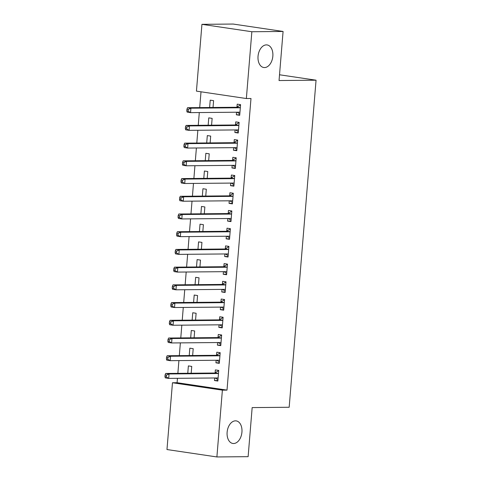 <?xml version="1.0" encoding="UTF-8"?>
<svg xmlns="http://www.w3.org/2000/svg" width="481" height="481" viewBox="0 0 481 481"><rect width="100%" height="100%" fill="white"/><g stroke="black" fill="none" stroke-linecap="round" stroke-linejoin="round"><path stroke-width="0.72" d="M264.508 67.568A11.412 7.347 -81.6 0 1 263.762 67.514A11.412 7.347 -81.6 0 1 258.093 55.718A11.412 7.347 -81.6 0 1 266.372 44.889A11.412 7.347 -81.6 0 1 267.117 44.937A11.412 7.347 -81.6 0 1 272.787 56.734A11.412 7.347 -81.6 0 1 264.508 67.568M233.598 443.518A11.412 7.347 -81.6 0 1 232.858 443.47A11.412 7.347 -81.6 0 1 227.182 431.673A11.412 7.347 -81.6 0 1 235.462 420.845A11.412 7.347 -81.6 0 1 236.207 420.893A11.412 7.347 -81.6 0 1 241.877 432.69A11.412 7.347 -81.6 0 1 233.598 443.518M201.01 91.805L199.711 107.594M199.302 112.56L198.256 125.313M197.847 130.273L196.801 143.031M196.392 147.992L195.34 160.75M194.931 165.711L193.885 178.463M193.476 183.423L192.43 196.182M192.021 201.142L190.969 213.901M190.566 218.861L189.514 231.614M189.105 236.574L188.059 249.332M187.65 254.293L186.604 267.051M186.195 272.012L185.143 284.764M184.74 289.724L183.688 302.483M183.279 307.443L182.233 320.202M181.824 325.162L180.778 337.915M180.369 342.881L179.317 355.633M178.914 360.594L177.862 373.352M177.453 378.313L177.092 382.708L172.469 382.75L222.384 390.157L216.889 456.95L166.973 449.543L172.469 382.75M196.44 91.125L201.936 24.333L251.852 31.74L246.356 98.533L196.44 91.125M251.852 31.74L283.081 31.457L233.165 24.05L201.936 24.333M283.081 31.457L279.046 80.537L316.059 80.201L279.521 74.777M316.059 80.201L289.171 407.257L252.158 407.593L248.124 456.667L216.889 456.95M208.165 125.222L208.766 117.869L212.139 118.374L211.58 125.192M238.293 132.473L234.872 132.503L238.245 133.009L239.123 122.378L235.75 121.873L235.516 124.741M234.872 132.503L235.089 129.936M205.249 160.66L205.856 153.307L209.229 153.806L208.664 160.624M235.377 167.911L231.962 167.941L235.335 168.44L236.207 157.81L232.834 157.311L232.6 160.179M231.962 167.941L232.173 165.374M202.339 196.092L202.94 188.738L206.313 189.237L205.754 196.062M232.467 203.343L229.046 203.373L232.419 203.878L233.297 193.242L229.924 192.743L229.684 195.611M229.046 203.373L229.257 200.805M199.423 231.523L200.03 224.17L203.403 224.675L202.838 231.493M229.551 238.774L226.136 238.81L229.509 239.31L230.381 228.679L227.008 228.18L226.773 231.048M226.136 238.81L226.347 236.237M196.513 266.961L197.114 259.608L200.487 260.107L199.928 266.931M226.635 274.212L223.22 274.242L226.593 274.741L227.471 264.111L224.098 263.612L223.857 266.48M223.22 274.242L223.431 271.675M193.596 302.393L194.204 295.039L197.571 295.544L197.012 302.363M223.725 309.644L220.31 309.674L223.683 310.179L224.555 299.549L221.182 299.044L220.947 301.912M220.31 309.674L220.52 307.106M190.68 337.83L191.288 330.477L194.661 330.976L194.102 337.794M220.809 345.081L217.394 345.111L220.767 345.611L221.645 334.98L218.272 334.481L218.031 337.349M217.394 345.111L217.604 342.544M187.77 373.262L188.372 365.909L191.745 366.408L191.185 373.232M217.899 380.513L214.484 380.543L217.857 381.042L218.729 370.412L215.356 369.913L215.121 372.781M214.484 380.543L214.694 377.976M177.092 382.708L227.008 390.115L250.986 98.491L246.356 98.533M219.354 362.794L215.939 362.824L219.312 363.329L220.184 352.699L216.811 352.194L216.576 355.062M215.939 362.824L216.149 360.257M189.225 355.543L189.833 348.19L193.206 348.695L192.64 355.513M222.27 327.363L218.849 327.393L222.222 327.892L223.1 317.262L219.727 316.763L219.492 319.631M218.849 327.393L219.065 324.825M192.141 320.112L192.743 312.758L196.116 313.257L195.557 320.081M225.18 291.931L221.765 291.961L225.138 292.46L226.01 281.83L222.637 281.331L222.402 284.199M221.765 291.961L221.975 289.388M195.052 284.674L195.659 277.327L199.032 277.826L198.467 284.644M228.096 256.493L224.681 256.523L228.048 257.028L228.926 246.398L225.553 245.893L225.318 248.761M224.681 256.523L224.892 253.956M197.968 249.242L198.569 241.889L201.942 242.388L201.383 249.212M231.006 221.062L227.591 221.092L230.964 221.591L231.836 210.961L228.463 210.462L228.228 213.33M227.591 221.092L227.802 218.524M200.878 213.811L201.485 206.457L204.858 206.956L204.299 213.78M233.922 185.624L230.507 185.66L233.88 186.159L234.752 175.529L231.379 175.03L231.145 177.898M230.507 185.66L230.718 183.087M203.794 178.373L204.395 171.02L207.768 171.525L207.209 178.343M236.832 150.192L233.417 150.222L236.79 150.721L237.662 140.091L234.289 139.592L234.055 142.46M233.417 150.222L233.628 147.655M206.704 142.941L207.311 135.588L210.684 136.087L210.125 142.911M239.748 114.761L236.333 114.791L239.706 115.29L240.578 104.66L237.205 104.161L236.971 107.029M236.333 114.791L236.544 112.223M209.62 107.51L210.221 100.156L213.594 100.655L213.035 107.473M227.008 390.115L222.384 390.157M215.175 377.97L217.971 379.659M217.875 373.521L214.502 373.022L165.686 373.46L169.059 373.959L217.875 373.521A1.786 1.148 98.4 0 0 218.314 373.388L218.494 373.28M166.438 375.156L169.059 373.959L168.699 378.391L165.326 377.892L164.941 376.725L166.288 376.924L166.438 375.156L165.085 374.952L164.941 376.725M218.091 378.174L217.929 378.072A1.786 1.148 98.4 0 0 217.622 377.958A1.786 1.148 98.4 0 0 217.508 377.952L168.699 378.391L166.288 376.924M214.502 373.022A1.786 1.148 98.4 0 0 214.941 372.889L218.5 370.773M165.686 373.46L165.085 374.952M216.636 360.251L219.426 361.94M219.33 355.802L215.957 355.303L167.147 355.742L170.514 356.247L219.33 355.802A1.786 1.148 98.4 0 0 219.769 355.669L219.949 355.567M167.893 357.437L170.514 356.247L170.154 360.672L166.781 360.173L166.396 359.006L167.749 359.211L167.893 357.437L166.546 357.239L166.396 359.006M219.546 360.461L219.384 360.359A1.786 1.148 98.4 0 0 219.083 360.239A1.786 1.148 98.4 0 0 218.963 360.233L170.154 360.672L167.749 359.211M215.957 355.303A1.786 1.148 98.4 0 0 216.396 355.17L219.955 353.054M167.147 355.742L166.546 357.239M218.091 342.538L220.881 344.228M220.785 338.089L217.412 337.584L168.603 338.029L171.976 338.528L220.785 338.089A1.786 1.148 98.4 0 0 221.23 337.957L221.404 337.848M169.348 339.718L171.976 338.528L171.609 342.959L168.236 342.454L167.857 341.294L169.204 341.492L169.348 339.718L168.001 339.52L167.857 341.294M221.001 342.743L220.845 342.64A1.786 1.148 98.4 0 0 220.538 342.526A1.786 1.148 98.4 0 0 220.424 342.514L171.609 342.959L169.204 341.492M217.412 337.584A1.786 1.148 98.4 0 0 217.857 337.452L221.41 335.335M168.603 338.029L168.001 339.52M219.546 324.819L222.336 326.509M222.24 320.37L218.867 319.871L170.058 320.31L173.431 320.809L222.24 320.37A1.786 1.148 98.4 0 0 222.685 320.238L222.865 320.13M170.803 322.005L173.431 320.809L173.064 325.24L169.691 324.741L169.312 323.575L170.659 323.773L170.803 322.005L169.456 321.801L169.312 323.575M222.462 325.024L222.3 324.922A1.786 1.148 98.4 0 0 221.994 324.807A1.786 1.148 98.4 0 0 221.879 324.801L173.064 325.24L170.659 323.773M218.867 319.871A1.786 1.148 98.4 0 0 219.312 319.739L222.871 317.622M170.058 320.31L169.456 321.801M221.007 307.1L223.797 308.79M223.701 302.651L220.328 302.152L171.513 302.591L174.886 303.096L223.701 302.651A1.786 1.148 98.4 0 0 224.14 302.519L224.32 302.417M172.264 304.287L174.886 303.096L174.525 307.521L171.152 307.022L170.767 305.856L172.114 306.06L172.264 304.287L170.911 304.088L170.767 305.856M223.918 307.311L223.755 307.209A1.786 1.148 98.4 0 0 223.449 307.088A1.786 1.148 98.4 0 0 223.334 307.082L174.525 307.521L172.114 306.06M220.328 302.152A1.786 1.148 98.4 0 0 220.767 302.02L224.326 299.904M171.513 302.591L170.911 304.088M222.462 289.388L225.252 291.071M225.156 284.938L221.783 284.433L172.974 284.878L176.347 285.377L225.156 284.938A1.786 1.148 98.4 0 0 225.595 284.806L225.775 284.698M173.719 286.568L176.347 285.377L175.98 289.809L172.607 289.303L172.222 288.143L173.575 288.341L173.719 286.568L172.372 286.369L172.222 288.143M225.373 289.592L225.21 289.49A1.786 1.148 98.4 0 0 224.91 289.376A1.786 1.148 98.4 0 0 224.789 289.364L175.98 289.809L173.575 288.341M221.783 284.433A1.786 1.148 98.4 0 0 222.228 284.301L225.781 282.185M172.974 284.878L172.372 286.369M223.918 271.669L226.707 273.358M226.611 267.22L223.238 266.721L174.429 267.159L177.802 267.658L226.611 267.22A1.786 1.148 98.4 0 0 227.056 267.087L227.23 266.979M175.174 268.855L177.802 267.658L177.435 272.09L174.062 271.591L173.683 270.424L175.03 270.623L175.174 268.855L173.827 268.651L173.683 270.424M226.828 271.873L226.671 271.771A1.786 1.148 98.4 0 0 226.365 271.657A1.786 1.148 98.4 0 0 226.25 271.651L177.435 272.09L175.03 270.623M223.238 266.721A1.786 1.148 98.4 0 0 223.683 266.588L227.236 264.466M174.429 267.159L173.827 268.651M225.373 253.95L228.162 255.639M228.066 249.501L224.693 249.002L175.884 249.441L179.257 249.946L228.066 249.501A1.786 1.148 98.4 0 0 228.511 249.368L228.691 249.266M176.635 251.136L179.257 249.946L178.89 254.371L175.523 253.872L175.138 252.705L176.485 252.91L176.635 251.136L175.282 250.938L175.138 252.705M228.289 254.16L228.126 254.052A1.786 1.148 98.4 0 0 227.82 253.938A1.786 1.148 98.4 0 0 227.705 253.932L178.89 254.371L176.485 252.91M224.693 249.002A1.786 1.148 98.4 0 0 225.138 248.869L228.697 246.753M175.884 249.441L175.282 250.938M226.834 236.237L229.623 237.921M229.527 231.782L226.154 231.283L177.339 231.728L180.712 232.227L229.527 231.782A1.786 1.148 98.4 0 0 229.966 231.656L230.146 231.547M178.09 233.417L180.712 232.227L180.351 236.658L176.978 236.153L176.593 234.993L177.946 235.191L178.09 233.417L176.737 233.219L176.593 234.993M229.744 236.442L229.581 236.339A1.786 1.148 98.4 0 0 229.275 236.219A1.786 1.148 98.4 0 0 229.16 236.213L180.351 236.658L177.946 235.191M226.154 231.283A1.786 1.148 98.4 0 0 226.593 231.151L230.152 229.034M177.339 231.728L176.737 233.219M228.289 218.518L231.078 220.208M230.982 214.069L227.609 213.564L178.8 214.009L182.173 214.508L230.982 214.069A1.786 1.148 98.4 0 0 231.427 213.937L231.601 213.829M179.545 215.698L182.173 214.508L181.806 218.939L178.433 218.44L178.048 217.274L179.401 217.472L179.545 215.698L178.198 215.5L178.048 217.274M231.199 218.723L231.036 218.621A1.786 1.148 98.4 0 0 230.736 218.506A1.786 1.148 98.4 0 0 230.615 218.494L181.806 218.939L179.401 217.472M227.609 213.564A1.786 1.148 98.4 0 0 228.054 213.438L231.608 211.315M178.8 214.009L178.198 215.5M229.744 200.799L232.533 202.489M232.437 196.35L229.064 195.851L180.255 196.29L183.628 196.789L232.437 196.35A1.786 1.148 98.4 0 0 232.882 196.218L233.057 196.11M181 197.986L183.628 196.789L183.261 201.22L179.888 200.721L179.509 199.555L180.856 199.753L181 197.986L179.653 197.781L179.509 199.555M232.654 201.01L232.497 200.902A1.786 1.148 98.4 0 0 232.191 200.787A1.786 1.148 98.4 0 0 232.076 200.781L183.261 201.22L180.856 199.753M229.064 195.851A1.786 1.148 98.4 0 0 229.509 195.719L233.063 193.602M180.255 196.29L179.653 197.781M231.199 183.087L233.988 184.77M233.892 178.631L230.525 178.132L181.71 178.577L185.083 179.076L233.892 178.631A1.786 1.148 98.4 0 0 234.337 178.499L234.518 178.397M182.461 180.267L185.083 179.076L184.722 183.501L181.349 183.002L180.964 181.836L182.311 182.04L182.461 180.267L181.109 180.068L180.964 181.836M234.115 183.291L233.952 183.189A1.786 1.148 98.4 0 0 233.646 183.069A1.786 1.148 98.4 0 0 233.532 183.063L184.722 183.501L182.311 182.04M230.525 178.132A1.786 1.148 98.4 0 0 230.964 178L234.524 175.884M181.71 178.577L181.109 180.068M232.66 165.368L235.45 167.057M235.353 160.919L231.98 160.413L183.165 160.858L186.538 161.357L235.353 160.919A1.786 1.148 98.4 0 0 235.792 160.786L235.973 160.678M183.916 162.548L186.538 161.357L186.177 165.789L182.804 165.29L182.419 164.123L183.772 164.322L183.916 162.548L182.564 162.35L182.419 164.123M235.57 165.572L235.407 165.47A1.786 1.148 98.4 0 0 235.101 165.356A1.786 1.148 98.4 0 0 234.987 165.344L186.177 165.789L183.772 164.322M231.98 160.413A1.786 1.148 98.4 0 0 232.419 160.281L235.979 158.165M183.165 160.858L182.564 162.35M234.115 147.649L236.905 149.338M236.808 143.2L233.435 142.701L184.626 143.14L187.999 143.639L236.808 143.2A1.786 1.148 98.4 0 0 237.253 143.067L237.428 142.959M185.371 144.835L187.999 143.639L187.632 148.07L184.259 147.571L183.874 146.404L185.227 146.603L185.371 144.835L184.025 144.631L183.874 146.404M237.025 147.853L236.862 147.751A1.786 1.148 98.4 0 0 236.562 147.637A1.786 1.148 98.4 0 0 236.442 147.631L187.632 148.07L185.227 146.603M233.435 142.701A1.786 1.148 98.4 0 0 233.88 142.568L237.434 140.452M184.626 143.14L184.025 144.631M235.57 129.93L238.36 131.62M238.263 125.481L234.89 124.982L186.081 125.421L189.454 125.926L238.263 125.481A1.786 1.148 98.4 0 0 238.708 125.349L238.883 125.246M186.826 127.116L189.454 125.926L189.087 130.351L185.714 129.852L185.335 128.686L186.682 128.89L186.826 127.116L185.48 126.918L185.335 128.686M238.486 130.141L238.323 130.038A1.786 1.148 98.4 0 0 238.017 129.918A1.786 1.148 98.4 0 0 237.903 129.912L189.087 130.351L186.682 128.89M234.89 124.982A1.786 1.148 98.4 0 0 235.335 124.85L238.889 122.733M186.081 125.421L185.48 126.918M237.025 112.217L239.821 113.901M239.724 107.768L236.351 107.263L187.536 107.708L190.909 108.207L239.724 107.768A1.786 1.148 98.4 0 0 240.163 107.636L240.344 107.528M188.287 109.397L190.909 108.207L190.548 112.638L187.175 112.133L186.79 110.973L188.137 111.171L188.287 109.397L186.935 109.199L186.79 110.973M239.941 112.422L239.778 112.32A1.786 1.148 98.4 0 0 239.472 112.205A1.786 1.148 98.4 0 0 239.358 112.193L190.548 112.638L188.137 111.171M236.351 107.263A1.786 1.148 98.4 0 0 236.79 107.131L240.35 105.014M187.536 107.708L186.935 109.199M217.929 378.072L217.117 377.952M218.314 373.388L214.941 372.889M219.384 360.359L218.572 360.239M219.769 355.669L216.396 355.17M220.845 342.64L220.027 342.52M221.23 337.957L217.857 337.452M222.3 324.922L221.488 324.801M222.685 320.238L219.312 319.739M223.755 307.209L222.944 307.082M224.14 302.519L220.767 302.02M225.21 289.49L224.399 289.37M225.595 284.806L222.228 284.301M226.671 271.771L225.854 271.651M227.056 267.087L223.683 266.588M228.126 254.052L227.315 253.932M228.511 249.368L225.138 248.869M229.581 236.339L228.77 236.219M229.966 231.656L226.593 231.151M231.036 218.621L230.225 218.5M231.427 213.937L228.054 213.438M232.497 200.902L231.686 200.781M232.882 196.218L229.509 195.719M233.952 183.189L233.141 183.069M234.337 178.499L230.964 178M235.407 165.47L234.596 165.35M235.792 160.786L232.419 160.281M236.862 147.751L236.051 147.631M237.253 143.067L233.88 142.568M238.323 130.038L237.512 129.918M238.708 125.349L235.335 124.85M239.778 112.32L238.967 112.199M240.163 107.636L236.79 107.131"/></g></svg>
